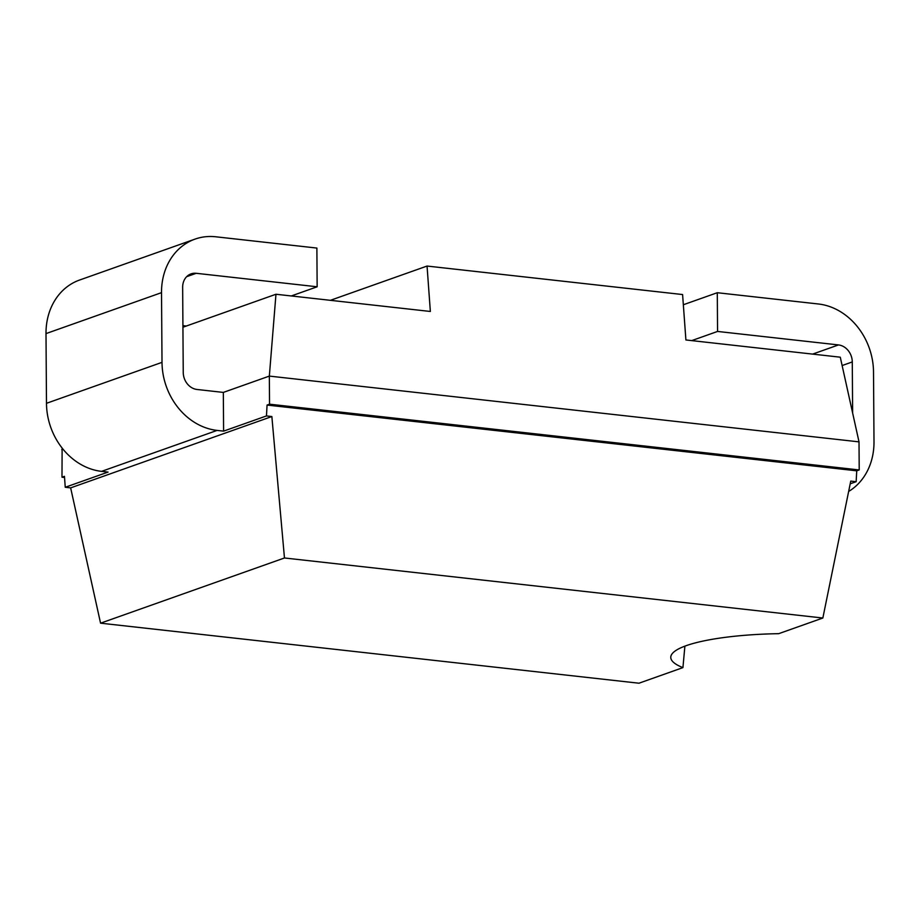 <?xml version="1.0" encoding="UTF-8"?>
<svg xmlns="http://www.w3.org/2000/svg" width="920" height="920" viewBox="0 0 920 920"><rect width="100%" height="100%" fill="white"/><g stroke="black" fill="none" stroke-linecap="round" stroke-linejoin="round"><path stroke-width="1.38" d="M62.123 448.051L61.985 477.204L64.457 476.33L65.251 487.266L70.644 487.876L271.86 416.541L284.464 557.98L822.848 618.021L850.758 481.102L856.152 481.7L856.738 470.822L859.211 469.947L859.015 441.864L840.282 357.19L685.906 339.963L682.594 294.549L427.053 266.052L430.353 311.466L275.965 294.25L269.341 376.096L269.537 404.19L267.064 405.065L856.738 470.822M64.538 477.491L61.985 477.204M223.594 431.135L223.33 392.414L197.018 389.471A15.824 13.374 -109.5 0 1 183.241 372.462L182.655 287.27A15.824 13.374 -109.5 0 1 191.026 273.884A15.824 13.374 -109.5 0 1 196.213 273.298L317.147 286.787L316.882 248.066L215.751 236.785A63.273 53.486 70.5 0 0 195.04 239.108A63.273 53.486 70.5 0 0 161.517 292.652L162.012 362.353A63.273 53.486 70.5 0 0 217.108 430.41L223.594 431.135L266.466 415.932L271.86 416.541M182.919 325.657L186.311 326.036M217.108 430.41L101.579 471.362A63.273 53.486 -109.5 0 1 46.483 403.305L46 333.603A63.273 53.486 -109.5 0 1 79.522 280.059L195.04 239.108M101.579 471.362L108.077 472.086L65.251 487.266M691.69 340.618L717.565 331.441L838.499 344.931A15.824 13.374 -109.5 0 1 852.276 361.94L852.633 412.999M848.643 491.452A63.273 53.486 70.5 0 0 874 441.761L873.517 372.048A63.273 53.486 70.5 0 0 818.42 303.991L717.289 292.721L717.565 331.441M683.341 304.75L717.289 292.721M850.206 483.805L856.152 481.7M61.789 449.673L63.066 449.224M223.33 392.414L269.341 376.096L859.015 441.864M266.466 415.932L267.064 405.065M70.644 487.876L100.567 623.173L638.952 683.215L682.928 667.621A113.321 22.977 -0.4 0 1 670.772 657.374A113.321 22.977 -0.4 0 1 778.699 633.673L822.848 618.021M100.567 623.173L284.464 557.98M682.928 667.621L684.894 646.139M859.211 469.947L269.537 404.19M182.93 327.233L275.965 294.25M330.384 300.322L427.053 266.052M291.283 295.964L317.147 286.787M812.636 354.096L838.499 344.931M842.133 365.539L852.276 361.94M162.012 362.353L46.483 403.305M161.517 292.652L46 333.603M186.645 276.69L196.213 273.298"/></g></svg>
